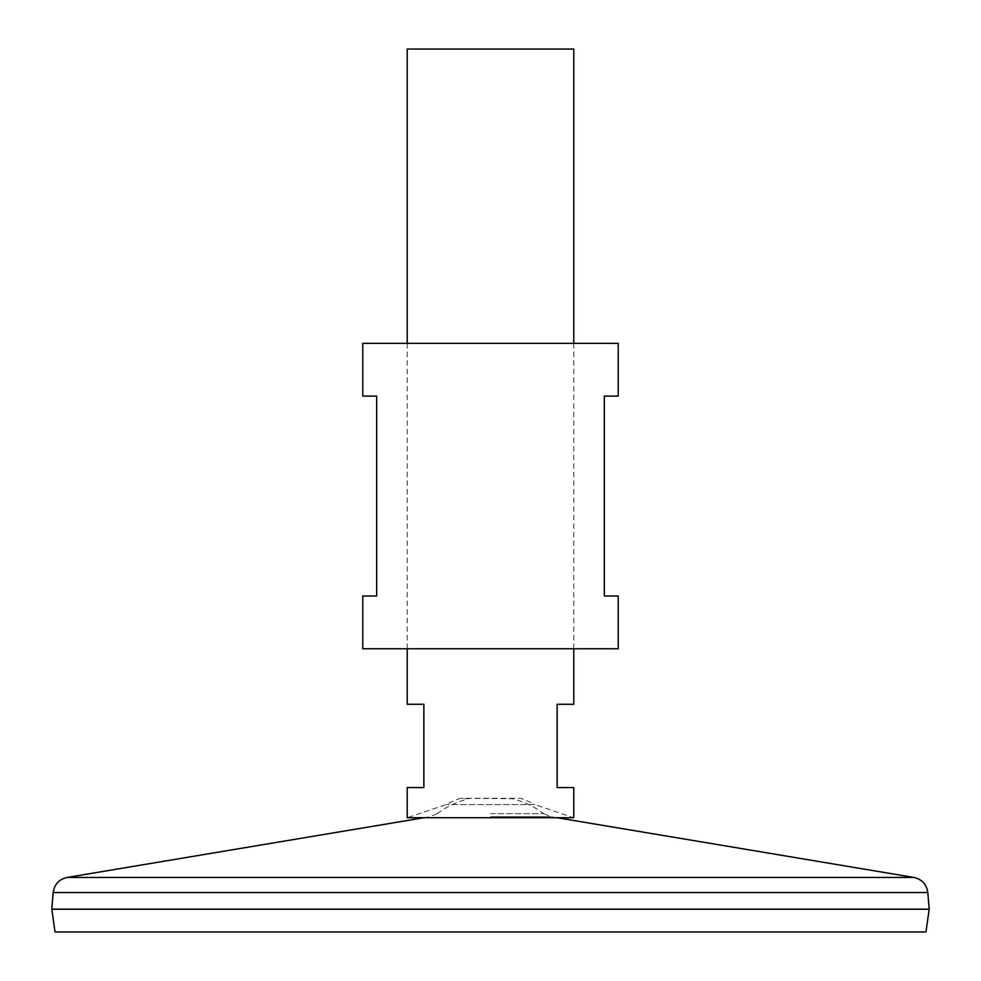 <?xml version="1.0" encoding="UTF-8"?>
<svg xmlns="http://www.w3.org/2000/svg" width="981" height="981" viewBox="0 0 981 981"><rect width="100%" height="100%" fill="white"/><g stroke="black" fill="none" stroke-linecap="round" stroke-linejoin="round"><path stroke-width="0.74" stroke-dasharray="4.91 3.68" d="M490.5 817.688L407.409 817.688L490.5 817.688M437.183 813.654A89.394 89.394 0 0 1 468.857 798.681L460.396 798.301A92.177 92.177 0 0 0 446.257 804.567L407.213 817.713L573.787 817.713L534.743 804.567L446.257 804.567L534.743 804.567A92.177 92.177 0 0 0 520.604 798.301L460.396 798.301L512.143 798.681A89.394 89.394 0 0 1 543.817 813.654M407.213 49.05L573.787 49.05M407.213 787.571L423.866 787.571L423.866 704.284L407.213 704.284M573.787 704.284L557.134 704.284L557.134 787.571L573.787 787.571M490.5 813.654L543.805 813.654L490.5 813.654M51.821 909.179L929.179 909.179M490.5 909.179L929.117 909.179L490.5 909.179M51.821 909.24L929.179 909.24M55.022 931.95L925.978 931.95M362.786 343.35L618.214 343.35M362.786 648.76L618.214 648.76M362.786 596.007L376.667 596.007L376.667 396.103L362.786 396.103M618.214 396.103L604.333 396.103L604.333 596.007L618.214 596.007M490.5 816.719L550.991 816.719L490.5 816.719M67.039 877.455L913.961 877.455M53.195 892.526L927.805 892.526M407.213 343.35L407.213 648.76M573.787 343.35L573.787 648.76M556.975 817.713L550.991 816.719L543.805 813.654M424.025 817.713L430.009 816.719L437.195 813.654"/><path stroke-width="1.47" d="M573.787 648.76L573.787 704.284L557.134 704.284L557.134 787.571L573.787 787.571L573.787 817.713L407.213 817.713L407.213 787.571L423.866 787.571L423.866 704.284L407.213 704.284L407.213 648.76M573.787 343.35L573.787 49.05L407.213 49.05L407.213 343.35M53.195 892.526L927.805 892.526L929.179 909.179L51.821 909.179L53.195 892.526C54.372 884.347 58.995 879.319 67.039 877.455L913.961 877.455L556.975 817.713M929.179 909.24L51.821 909.24L55.022 931.95L925.978 931.95L929.179 909.24M618.214 343.35L362.786 343.35L362.786 396.103L376.667 396.103L376.667 596.007L362.786 596.007L362.786 648.76L618.214 648.76L618.214 596.007L604.333 596.007L604.333 396.103L618.214 396.103L618.214 343.35M424.025 817.713L67.039 877.455M927.805 892.526C926.628 884.347 922.005 879.319 913.961 877.455"/></g></svg>
